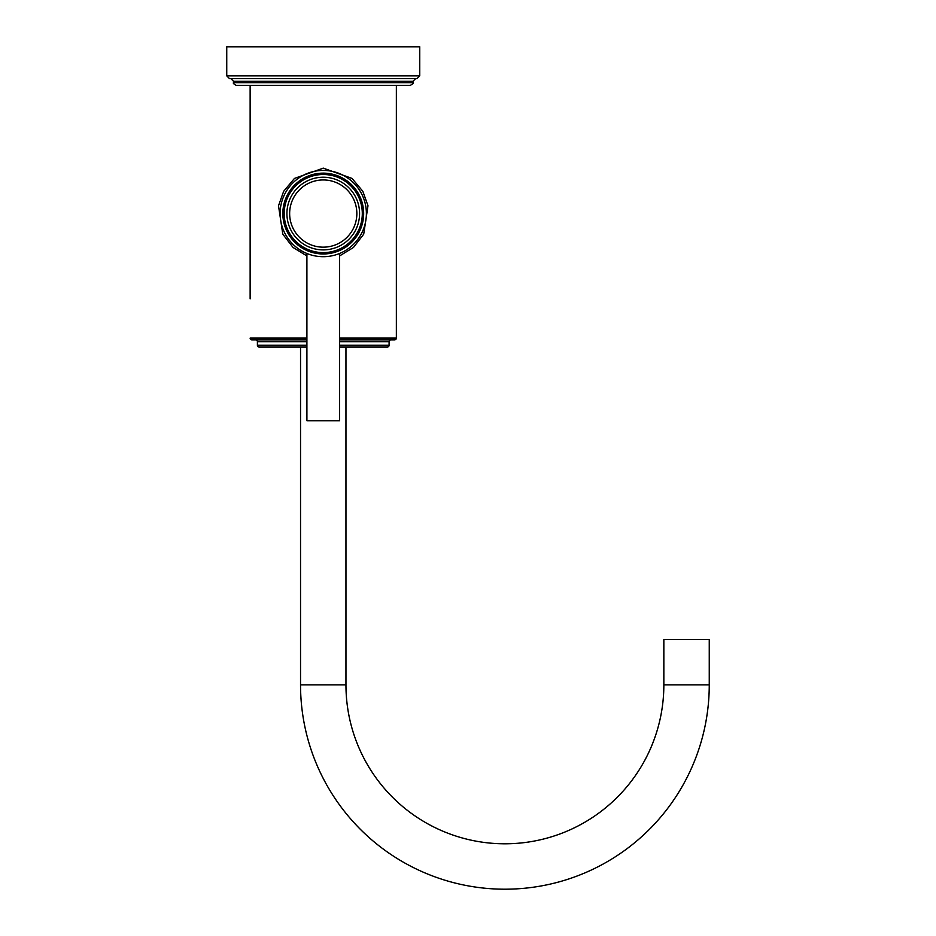 <?xml version="1.0" encoding="UTF-8"?>
<svg xmlns="http://www.w3.org/2000/svg" width="936" height="936" viewBox="0 0 936 936"><rect width="100%" height="100%" fill="white"/><g stroke="black" fill="none" stroke-linecap="round" stroke-linejoin="round"><path stroke-width="1.4" d="M226.746 75.863L226.746 46.8L419.749 46.8L419.749 75.863L226.746 75.863L229.472 78.589L417.023 78.589L419.749 75.863M233.555 82.672L412.94 82.672C413.724 83.07 412.811 83.983 410.214 85.398L236.281 85.398C233.684 83.983 232.771 83.07 233.555 82.672L233.555 81.315L412.94 81.315L415.666 78.589M250.134 85.398L250.134 298.841M339.592 338.095L396.361 338.095L396.361 298.841M306.903 255.926L293.062 247.478L282.801 234.187L278.507 205.768L283.643 191.33L294.466 178.425L323.248 168.141L352.03 178.425L362.852 191.33L367.988 205.768L363.706 234.187L353.434 247.478L339.592 255.926M396.361 85.398L396.361 338.095A1.79 1.79 0 0 1 394.571 339.885L339.592 339.885M306.903 338.095L250.134 338.095A1.79 1.79 0 0 0 251.924 339.885L306.903 339.885M255.61 339.885A1.79 1.79 0 0 1 257.4 341.675L257.4 345.279A1.79 1.79 0 0 0 259.19 347.069L306.903 347.069M390.885 339.885A1.79 1.79 0 0 0 389.095 341.675L339.592 341.675M339.592 345.279L389.095 345.279L389.095 341.675M339.592 347.069L387.305 347.069A1.79 1.79 0 0 0 389.095 345.279M345.957 347.069L345.957 684.848A158.944 158.944 0 0 0 504.902 843.792A158.944 158.944 0 0 0 663.846 684.848L663.846 639.428L709.254 639.428L709.254 684.848A204.352 204.352 0 0 1 504.902 889.2A204.352 204.352 0 0 1 300.538 684.848L300.538 347.069M321.247 256.651L323.248 256.698A43.138 43.138 0 0 1 280.11 213.56A43.138 43.138 0 0 1 323.248 170.41A43.138 43.138 0 0 1 366.385 213.56A43.138 43.138 0 0 1 323.248 256.698L325.248 256.651M306.224 253.188L308.096 253.948M308.318 254.03L309.172 254.335M337.323 254.335L338.165 254.03M338.399 253.948L340.283 253.188L339.592 253.48L339.592 420.72L306.903 420.72L306.903 253.48M323.248 249.889A36.328 36.328 0 0 0 359.576 213.56A36.328 36.328 0 0 0 323.248 177.22A36.328 36.328 0 0 0 286.919 213.56A36.328 36.328 0 0 0 323.248 249.889M306.903 341.675L257.4 341.675M257.4 345.279L306.903 345.279M345.957 684.848L300.538 684.848M663.846 684.848L709.254 684.848M323.248 173.137A40.412 40.412 0 0 1 363.659 213.56A40.412 40.412 0 0 1 323.248 253.972A40.412 40.412 0 0 1 282.836 213.56A40.412 40.412 0 0 1 323.248 173.137M323.248 252.615A39.055 39.055 0 0 1 284.193 213.56A39.055 39.055 0 0 1 323.248 174.505A39.055 39.055 0 0 1 362.302 213.56A39.055 39.055 0 0 1 323.248 252.615M323.248 247.162A33.602 33.602 0 0 0 356.85 213.56A33.602 33.602 0 0 0 323.248 179.946A33.602 33.602 0 0 0 289.645 213.56A33.602 33.602 0 0 0 323.248 247.162M233.555 81.315L230.829 78.589M412.94 82.672L412.94 81.315"/></g></svg>
